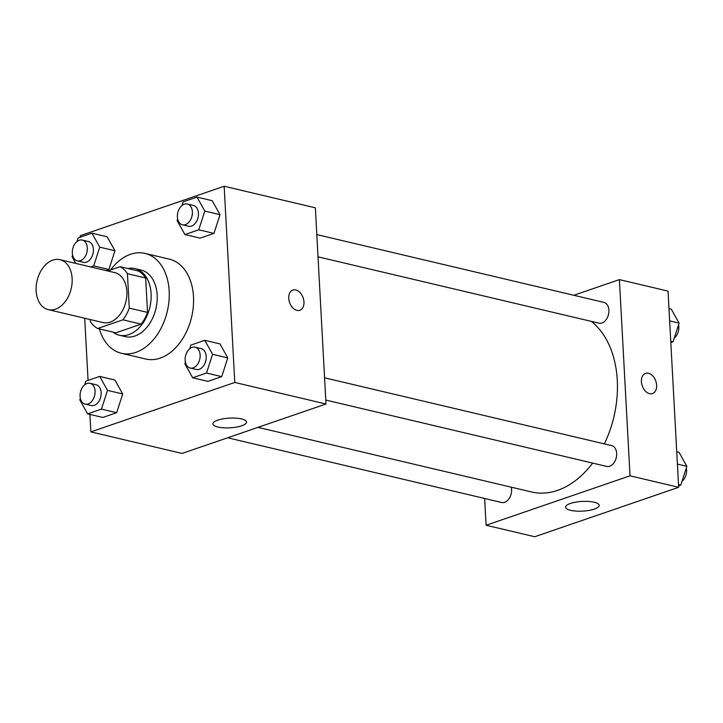 <?xml version="1.0" encoding="UTF-8"?>
<svg xmlns="http://www.w3.org/2000/svg" width="723" height="723" viewBox="0 0 723 723"><rect width="100%" height="100%" fill="white"/><g stroke="black" fill="none" stroke-linecap="round" stroke-linejoin="round"><path stroke-width="1.08" d="M36.15 290.845A25.657 17.515 103.3 0 1 60.036 259.693A25.657 17.515 103.3 0 1 71.188 288.685A25.657 17.515 103.3 0 1 48.242 309.634A25.657 17.515 103.3 0 1 36.15 290.845M60.036 259.693L114.767 272.616A25.657 17.515 103.3 0 1 125.91 301.618A25.657 17.515 103.3 0 1 102.964 322.557L48.242 309.634M120.045 266.688L138.292 270.989A33.113 22.612 103.3 0 1 145.666 277.994L147.528 312.408A33.113 22.612 103.3 0 1 141.166 324.13L115.924 332.797L97.686 328.495L122.928 319.819A33.113 22.612 103.3 0 0 129.29 308.097L127.42 273.692A33.113 22.612 103.3 0 0 120.045 266.688L107.655 270.944M90.203 319.539L90.312 321.491A33.113 22.612 103.3 0 0 97.686 328.495M112.815 332.065A34.207 23.353 -76.7 0 0 119.241 335.192A34.207 23.353 -76.7 0 0 149.842 307.266A34.207 23.353 -76.7 0 0 134.966 268.604A34.207 23.353 -76.7 0 0 127.826 268.522M134.966 268.604L141.048 270.041A34.207 23.353 103.3 0 1 155.915 308.703A34.207 23.353 103.3 0 1 125.323 336.62L119.241 335.192M141.166 324.13L122.928 319.819M145.666 277.994L127.42 273.692M147.528 312.408L129.29 308.097M110.601 269.932A51.306 35.038 103.3 0 1 144.98 253.393A51.306 35.038 103.3 0 1 167.284 311.387A51.306 35.038 103.3 0 1 121.392 353.267A51.306 35.038 103.3 0 1 99.376 328.893M144.98 253.393L169.309 259.141A51.306 35.038 103.3 0 1 191.604 317.135A51.306 35.038 103.3 0 1 145.712 359.015L121.392 353.267M89.914 414.415L90.863 431.893L234.785 382.458L224.157 186.263L80.235 235.698L80.316 237.18M84.708 318.247L88.07 380.406M90.682 266.932L93.71 265.892L108.911 269.48L105.883 270.519L108.911 269.48L114.948 250.754L107.14 236.783L91.938 233.195L78.084 237.948L76.9 241.618M177.641 218.942L177.117 220.587L184.925 234.559L200.126 238.147L213.972 233.393L220.009 214.668L212.201 200.696L196.999 197.108L183.154 201.862L181.97 205.531M185.404 362.169L184.871 363.814L192.679 377.786L207.881 381.373L221.735 376.62L227.772 357.885L219.964 343.913L204.763 340.325L190.908 345.079L189.724 348.748M80.334 398.256L79.801 399.9L87.619 413.872L102.82 417.46L116.665 412.706L122.702 393.972L114.894 380L99.693 376.412L85.847 381.175L84.663 384.844M296.909 310.375A10.691 7.176 -109 0 1 289.019 300.434A10.691 7.176 -109 0 1 292.887 290.05A10.691 7.176 -109 0 1 303.145 297.831A10.691 7.176 -109 0 1 299.828 310.266A10.691 7.176 -109 0 1 296.909 310.375M90.863 431.893L182.069 453.438L325.992 404.003L234.785 382.458M325.992 404.003L315.364 207.808L224.157 186.263M299.828 310.266A10.691 7.176 71 0 0 303.136 297.831A10.691 7.176 71 0 0 292.887 290.05M217.75 420.144A16.819 4.862 -3.1 0 1 235.96 418.147A16.819 4.862 -3.1 0 1 246.498 422.06A16.819 4.862 -3.1 0 1 229.968 427.826A16.819 4.862 -3.1 0 1 212.914 423.886A16.819 4.862 -3.1 0 1 217.75 420.144M591.324 321.383A92.02 62.829 103.3 0 1 604.347 443.877M592.679 463.091A92.02 62.829 103.3 0 1 531.595 491.983L257.984 427.356M227.655 437.776L501.635 502.494A10.691 7.302 -76.7 0 0 511.586 489.516A10.691 7.302 -76.7 0 0 511.242 487.175M316.819 234.577L603.859 302.377A10.691 7.302 103.3 0 1 608.504 314.46A10.691 7.302 103.3 0 1 598.942 323.181L318.021 256.828M324.573 377.795L611.613 445.594A10.691 7.302 103.3 0 1 616.258 457.677A10.691 7.302 103.3 0 1 606.696 466.407L325.775 400.054M573.809 295.273L619.394 279.62L668.034 291.107L678.662 487.302L630.022 475.815L619.394 279.62M484.645 498.481L486.091 525.25L630.022 475.815M486.091 525.25L534.74 536.737L678.662 487.302M570.583 510.321A16.819 4.862 -3.1 0 1 565.585 507.185A16.819 4.862 -3.1 0 1 582.114 501.419A16.819 4.862 -3.1 0 1 599.168 505.368A16.819 4.862 -3.1 0 1 588.983 510.42A16.819 4.862 -3.1 0 1 570.583 510.321M641.428 381.663A10.691 7.176 -109 0 1 645.558 373.348A10.691 7.176 -109 0 1 655.815 381.129A10.691 7.176 -109 0 1 652.498 393.574A10.691 7.176 -109 0 1 641.428 381.663M652.498 393.574A10.691 7.176 71 0 0 655.806 381.129A10.691 7.176 71 0 0 645.558 373.348M678.581 485.82L680.813 485.052L686.85 466.326L679.042 452.354L676.746 451.812M686.85 466.326L677.406 464.094M680.813 485.052L678.508 484.509M686.317 467.971A10.691 7.302 103.3 0 1 681.997 481.382M670.827 342.594L673.059 341.825L679.096 323.1L671.287 309.128L668.983 308.585M679.096 323.1L669.652 320.867M673.059 341.825L670.754 341.283M678.563 324.744A10.691 7.302 103.3 0 1 674.234 338.156M87.619 413.872L101.464 409.11L107.501 390.384L99.693 376.412M90.032 383.298L96.114 384.735A10.691 7.302 103.3 0 1 100.759 396.819A10.691 7.302 103.3 0 1 91.197 405.549L85.115 404.112A10.691 7.302 103.3 0 1 80.081 396.276A10.691 7.302 103.3 0 1 90.032 383.298A10.691 7.302 103.3 0 1 94.677 395.382A10.691 7.302 103.3 0 1 85.115 404.112M102.82 417.46L116.665 412.706L122.702 393.972L107.501 390.384M122.702 393.972L114.894 380M116.665 412.706L101.464 409.11M192.679 377.786L206.525 373.023L212.571 354.297L204.763 340.325M195.093 347.212L201.175 348.649A10.691 7.302 103.3 0 1 205.82 360.732A10.691 7.302 103.3 0 1 196.258 369.462L190.185 368.025A10.691 7.302 103.3 0 1 185.142 360.19A10.691 7.302 103.3 0 1 195.093 347.212A10.691 7.302 103.3 0 1 199.747 359.295A10.691 7.302 103.3 0 1 190.185 368.025M207.881 381.373L221.735 376.62L227.772 357.885L212.571 354.297M227.772 357.885L219.964 343.913M221.735 376.62L206.525 373.023M93.71 265.892L99.747 247.167L91.938 233.195M72.58 255.029L72.047 256.674L75.816 263.425M82.277 240.081L88.351 241.518A10.691 7.302 103.3 0 1 93.005 253.601A10.691 7.302 103.3 0 1 83.443 262.322L77.361 260.886A10.691 7.302 103.3 0 1 72.318 253.059A10.691 7.302 103.3 0 1 82.277 240.081A10.691 7.302 103.3 0 1 86.923 252.164A10.691 7.302 103.3 0 1 77.361 260.886M108.911 269.48L114.948 250.754L99.747 247.167M114.948 250.754L107.14 236.783M184.925 234.559L198.771 229.806L204.808 211.08L196.999 197.108M187.338 203.994L193.421 205.431A10.691 7.302 103.3 0 1 198.066 217.515A10.691 7.302 103.3 0 1 188.504 226.236L182.422 224.799A10.691 7.302 103.3 0 1 177.388 216.972A10.691 7.302 103.3 0 1 187.338 203.994A10.691 7.302 103.3 0 1 191.984 216.078A10.691 7.302 103.3 0 1 182.422 224.799M200.126 238.147L213.972 233.393L220.009 214.668L204.808 211.08M220.009 214.668L212.201 200.696M213.972 233.393L198.771 229.806"/></g></svg>
